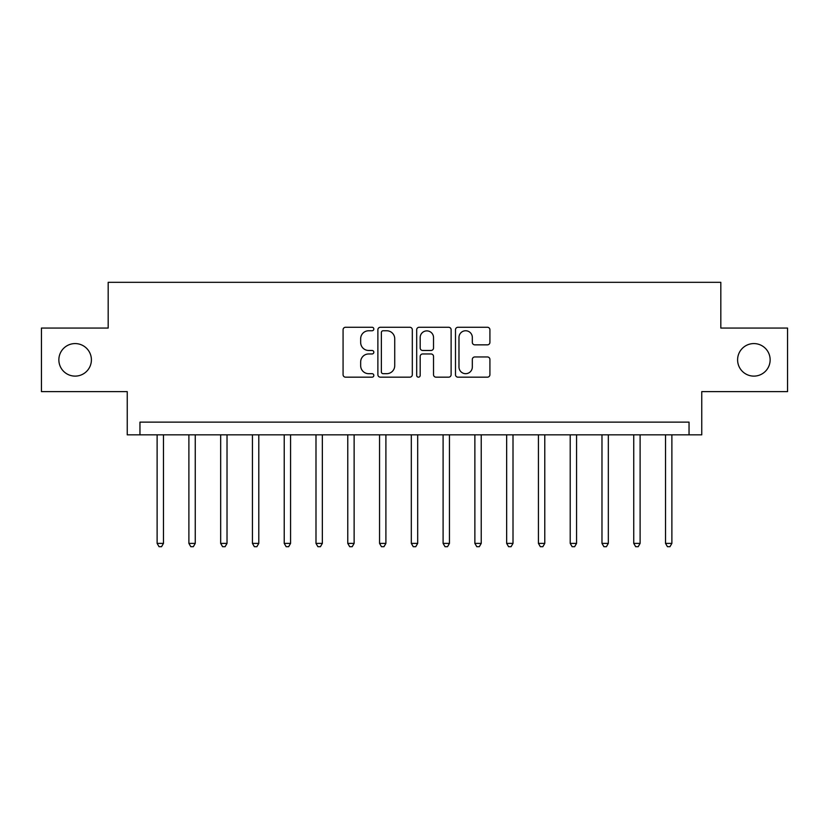<?xml version="1.0" encoding="UTF-8"?>
<svg xmlns="http://www.w3.org/2000/svg" width="829" height="829" viewBox="0 0 829 829"><rect width="100%" height="100%" fill="white"/><g stroke="black" fill="none" stroke-linecap="round" stroke-linejoin="round"><path stroke-width="1.24" d="M373.827 329.009A1.751 1.751 0 0 0 372.086 327.268L345.569 327.268A2.497 2.497 0 0 0 343.071 329.766L343.071 374.677A2.497 2.497 0 0 0 345.569 377.174L372.086 377.174A1.751 1.751 0 0 0 373.827 375.423A1.751 1.751 0 0 0 372.086 373.682L368.646 373.682A7.989 7.989 0 0 1 360.667 365.693L360.667 361.952A7.989 7.989 0 0 1 368.646 353.962L372.086 353.962A1.751 1.751 0 0 0 373.827 352.221A1.751 1.751 0 0 0 372.086 350.47L368.646 350.47A7.989 7.989 0 0 1 360.667 342.491L360.667 338.74A7.989 7.989 0 0 1 368.646 330.761L372.086 330.761A1.751 1.751 0 0 0 373.827 329.009M737.603 359.848A16.269 16.269 0 0 0 753.872 376.117A16.269 16.269 0 0 0 770.141 359.848A16.269 16.269 0 0 0 753.872 343.579A16.269 16.269 0 0 0 737.603 359.848M58.859 359.848A16.269 16.269 0 0 0 75.128 376.117A16.269 16.269 0 0 0 91.397 359.848A16.269 16.269 0 0 0 75.128 343.579A16.269 16.269 0 0 0 58.859 359.848M487.421 344.854A2.497 2.497 0 0 0 489.918 342.367L489.918 329.766A2.497 2.497 0 0 0 487.421 327.268L457.981 327.268A2.497 2.497 0 0 0 455.484 329.766L455.484 374.677A2.497 2.497 0 0 0 457.981 377.174L487.421 377.174A2.497 2.497 0 0 0 489.918 374.677L489.918 359.454A2.497 2.497 0 0 0 487.421 356.957L474.82 356.957A2.497 2.497 0 0 0 472.323 359.454L472.323 366.998A6.673 6.673 0 0 1 465.649 373.682A6.673 6.673 0 0 1 458.976 366.998L458.976 337.434A6.673 6.673 0 0 1 465.649 330.761A6.673 6.673 0 0 1 472.323 337.434L472.323 342.367A2.497 2.497 0 0 0 474.82 344.854L487.421 344.854M689.044 434.842L701.759 434.842L701.759 391.62L787.55 391.62L787.55 328.066L720.815 328.066L720.815 282.316L108.184 282.316L108.184 328.066L41.45 328.066L41.45 391.62L127.241 391.62L127.241 434.842L689.044 434.842L689.044 422.127L139.956 422.127L139.956 434.842M412.314 329.766A2.497 2.497 0 0 0 409.827 327.268L380.376 327.268A2.497 2.497 0 0 0 377.879 329.766L377.879 374.677A2.497 2.497 0 0 0 380.376 377.174L409.827 377.174A2.497 2.497 0 0 0 412.314 374.677L412.314 329.766M419.173 327.268L448.624 327.268A2.497 2.497 0 0 1 451.121 329.766L451.121 374.677A2.497 2.497 0 0 1 448.624 377.174L436.023 377.174A2.497 2.497 0 0 1 433.526 374.677L433.526 356.46A2.497 2.497 0 0 0 431.028 353.962L422.676 353.962A2.497 2.497 0 0 0 420.179 356.46L420.179 375.423A1.751 1.751 0 0 1 418.427 377.174A1.751 1.751 0 0 1 416.686 375.423L416.686 329.766A2.497 2.497 0 0 1 419.173 327.268M383.122 330.761A1.751 1.751 0 0 0 381.371 332.512L381.371 371.931A1.751 1.751 0 0 0 383.122 373.682L386.739 373.682A7.989 7.989 0 0 0 394.728 365.693L394.728 338.74A7.989 7.989 0 0 0 386.739 330.761L383.122 330.761M433.526 337.558A6.673 6.673 0 0 0 426.852 330.885A6.673 6.673 0 0 0 420.179 337.558L420.179 347.973A2.497 2.497 0 0 0 422.676 350.47L431.028 350.47A2.497 2.497 0 0 0 433.526 347.973L433.526 337.558M157.116 434.842L157.116 543.378L163.468 543.378L163.468 434.842M163.468 543.378L161.562 546.684L159.023 546.684L157.116 543.378M188.888 434.842L188.888 543.378L195.25 543.378L195.25 434.842M195.25 543.378L193.344 546.684L190.794 546.684L188.888 543.378M220.669 434.842L220.669 543.378L227.022 543.378L227.022 434.842M227.022 543.378L225.115 546.684L222.576 546.684L220.669 543.378M252.441 434.842L252.441 543.378L258.793 543.378L258.793 434.842M258.793 543.378L256.886 546.684L254.348 546.684L252.441 543.378M284.223 434.842L284.223 543.378L290.575 543.378L290.575 434.842M290.575 543.378L288.668 546.684L286.129 546.684L284.223 543.378M315.994 434.842L315.994 543.378L322.346 543.378L322.346 434.842M322.346 543.378L320.44 546.684L317.901 546.684L315.994 543.378M347.765 434.842L347.765 543.378L354.128 543.378L354.128 434.842M354.128 543.378L352.221 546.684L349.672 546.684L347.765 543.378M379.547 434.842L379.547 543.378L385.899 543.378L385.899 434.842M385.899 543.378L383.993 546.684L381.454 546.684L379.547 543.378M411.319 434.842L411.319 543.378L417.681 543.378L417.681 434.842M417.681 543.378L415.775 546.684L413.225 546.684L411.319 543.378M443.1 434.842L443.1 543.378L449.453 543.378L449.453 434.842M449.453 543.378L447.546 546.684L445.007 546.684L443.1 543.378M474.872 434.842L474.872 543.378L481.234 543.378L481.234 434.842M481.234 543.378L479.328 546.684L476.779 546.684L474.872 543.378M506.654 434.842L506.654 543.378L513.006 543.378L513.006 434.842M513.006 543.378L511.099 546.684L508.56 546.684L506.654 543.378M538.425 434.842L538.425 543.378L544.777 543.378L544.777 434.842M544.777 543.378L542.871 546.684L540.332 546.684L538.425 543.378M570.207 434.842L570.207 543.378L576.559 543.378L576.559 434.842M576.559 543.378L574.652 546.684L572.114 546.684L570.207 543.378M601.978 434.842L601.978 543.378L608.331 543.378L608.331 434.842M608.331 543.378L606.424 546.684L603.885 546.684L601.978 543.378M633.75 434.842L633.75 543.378L640.112 543.378L640.112 434.842M640.112 543.378L638.206 546.684L635.656 546.684L633.75 543.378M665.532 434.842L665.532 543.378L671.884 543.378L671.884 434.842M671.884 543.378L669.977 546.684L667.438 546.684L665.532 543.378"/></g></svg>
